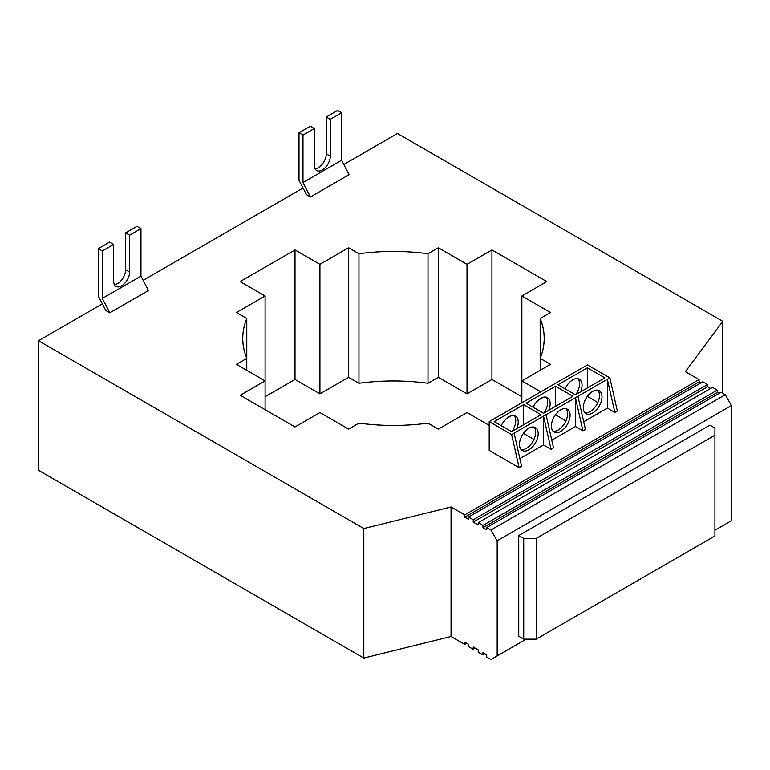 <?xml version="1.0" encoding="UTF-8"?>
<svg xmlns="http://www.w3.org/2000/svg" width="770" height="770" viewBox="0 0 770 770"><rect width="100%" height="100%" fill="white"/><g stroke="black" fill="none" stroke-linecap="round" stroke-linejoin="round"><path stroke-width="1.16" d="M582.928 430.834L585.421 429.4L577.943 396.3L575.45 397.734L582.928 430.834L575.45 426.522L575.45 397.734L511.636 434.578L489.2 421.623L587.414 364.922L609.85 377.878L607.357 379.312L614.835 412.412L607.357 408.1L607.357 379.312L577.943 396.3M583.699 421.758L607.357 408.1M592.65 391.401A13.225 7.633 120 0 0 584.016 403.057A13.225 7.633 120 0 0 586.037 413.644A13.225 7.633 120 0 0 599.262 406.011A13.225 7.633 120 0 0 599.262 390.746A13.225 7.633 120 0 0 592.65 391.401M714.926 530.222L731.5 520.645L731.5 405.511L497.179 540.79L490.942 530.001L486.707 527.556L486.707 529.856L482.963 527.7L482.963 525.39L478.228 522.657L478.228 524.967L473.242 522.089L473.242 519.779L468.507 517.045L468.507 519.346L464.772 517.19L464.772 514.889L699.093 379.6L685.387 371.689L722.78 321.311L397.464 133.499L343.815 164.472M303.024 188.024L143.143 280.328M102.352 303.881L38.5 340.744L363.815 528.557L451.056 506.968L451.056 636.501L464.772 644.423L466.764 643.268M464.772 514.889L451.056 506.968M551.792 440.18L575.45 426.522M546.036 414.722L553.514 447.822L551.022 449.257L543.543 444.945L543.543 416.156L551.022 449.257M519.885 458.602L543.543 444.945M514.129 433.144L521.608 466.245L519.115 467.679L489.2 450.411L489.2 421.623M609.85 377.878L617.328 410.978L614.835 412.412M109.792 312.822L102.314 298.433L140.958 276.122L148.437 290.511L109.792 312.822L105.808 310.522L98.329 296.132L98.329 248.633L109.667 242.088L113.662 244.388L113.662 281.233A11.281 6.516 -60 0 0 115.991 286.392A11.281 6.516 -60 0 0 124.692 283.37A11.281 6.516 -60 0 0 129.61 272.022L125.626 269.721L125.626 232.877L129.61 235.177L129.61 272.022M302.985 135.077L302.985 182.577L341.63 160.266L349.108 174.655L310.464 196.966L306.479 194.666L299.001 180.276L299.001 132.777L302.985 135.077L314.333 128.532L310.339 126.232L299.001 132.777M543.418 397.233L538.182 400.256M511.511 415.656L506.275 418.678M489.2 425.367L467.015 412.556L438.342 429.111L428.005 423.134A150.708 87.01 180 0 1 358.955 423.134L348.608 429.111L319.935 412.556L295.006 426.955L240.173 395.289L265.092 380.9L236.428 364.345L246.775 358.377A150.708 87.01 180 0 1 242.762 338.444A150.708 87.01 180 0 1 246.775 318.511L236.428 312.533L265.092 295.988L240.173 281.589L295.006 249.932L319.935 264.322L348.608 247.767L358.955 253.744A150.708 87.01 180 0 1 428.005 253.744L438.342 247.767L467.015 264.322L491.943 249.932L546.787 281.589L521.858 295.988L550.521 312.533L540.174 318.511A150.708 87.01 180 0 1 544.188 338.444A150.708 87.01 180 0 1 540.174 358.377L550.521 364.345L521.858 380.9L540.8 391.834M468.507 517.045L702.837 381.766L707.572 384.5L473.242 519.779M486.707 527.556L721.028 392.267L725.273 394.712L490.942 530.001M478.228 522.657L712.558 387.377L717.293 390.111L482.963 525.39M584.911 412.72A13.225 7.633 120 0 0 596.769 404.577A13.225 7.633 120 0 0 597.895 390.236M565.074 388.869A13.225 7.633 -60 0 1 572.707 379.889A13.225 7.633 -60 0 1 579.319 379.235A13.225 7.633 -60 0 1 580.619 391.872M575.825 394.644A13.225 7.633 120 0 0 577.952 378.725M572.957 396.3L555.507 386.222L526.093 403.201L543.543 413.278L572.957 396.3M541.05 414.722L523.6 404.645L494.186 421.623L511.636 431.7L541.05 414.722M587.414 367.8L558 384.779L575.45 394.856L604.864 377.878L587.414 367.8L587.414 387.945M597.79 402.575L587.414 396.281M543.918 413.067A13.225 7.633 120 0 0 546.046 397.147M512.012 431.489A13.225 7.633 120 0 0 514.139 415.569M528.836 428.245A13.225 7.633 120 0 0 520.202 439.901A13.225 7.633 120 0 0 522.224 450.489A13.225 7.633 120 0 0 535.448 442.856A13.225 7.633 120 0 0 535.448 427.591A13.225 7.633 120 0 0 528.836 428.245M511.636 434.578L519.115 467.679M521.097 449.565A13.225 7.633 120 0 0 532.956 441.422A13.225 7.633 120 0 0 534.082 427.081M501.26 425.714A13.225 7.633 -60 0 1 508.893 416.734A13.225 7.633 -60 0 1 515.505 416.079A13.225 7.633 -60 0 1 516.805 428.717M523.6 433.125L523.225 433.645M523.6 404.645L523.6 424.79M533.976 439.42L523.6 433.433M560.743 409.823A13.225 7.633 120 0 0 552.109 421.479A13.225 7.633 120 0 0 554.13 432.066A13.225 7.633 120 0 0 567.355 424.434A13.225 7.633 120 0 0 567.355 409.168A13.225 7.633 120 0 0 560.743 409.823M553.004 431.142A13.225 7.633 120 0 0 564.862 423A13.225 7.633 120 0 0 565.988 408.658M533.167 407.292A13.225 7.633 -60 0 1 540.8 398.311A13.225 7.633 -60 0 1 547.412 397.657A13.225 7.633 -60 0 1 548.712 410.294M565.883 420.998L555.507 414.703M555.507 406.368L555.507 386.222M464.772 644.423L464.772 642.113L468.507 644.278L468.507 646.579L473.242 649.312L473.242 647.012L478.228 649.89L478.228 652.19L482.963 654.924L484.965 653.778M473.242 649.312L475.244 648.157M482.963 654.924L482.963 652.623L486.707 654.779L486.707 657.079L490.942 659.534L526.218 639.167M451.056 636.501L363.815 658.09L38.5 470.278L38.5 340.744M521.858 396.733L491.943 379.456L467.015 393.855L438.342 377.3L428.005 383.277A150.708 87.01 0 0 0 358.955 383.277L348.608 377.3L319.935 393.855L295.006 379.456L265.092 396.733M114.364 284.611A11.281 6.516 120 0 0 125.626 269.721M315.036 168.755A11.281 6.516 120 0 0 326.297 153.865L326.297 117.021L330.282 119.321L330.282 156.166A11.281 6.516 -60 0 1 325.354 167.513A11.281 6.516 -60 0 1 316.663 170.536A11.281 6.516 -60 0 1 314.333 165.377L314.333 128.532M102.314 298.433L102.314 250.933L113.662 244.388M140.958 276.122L140.958 228.632L136.964 226.322L125.626 232.877M129.61 235.177L140.958 228.632M102.314 250.933L98.329 248.633M330.282 119.321L341.63 112.776L341.63 160.266M302.985 182.577L310.464 196.966M326.297 117.021L337.635 110.466L341.63 112.776M710.556 388.523L707.572 386.8L707.572 384.5M473.242 522.089L707.572 386.8M700.835 382.911L699.093 381.901L699.093 379.6M464.772 517.19L699.093 381.901M731.5 405.511L725.273 394.712M719.036 393.422L717.293 392.411L717.293 390.111M482.963 527.7L717.293 392.411M497.179 540.79L497.179 655.934M709.94 425.156L518.739 535.545L523.725 538.423L536.19 538.423L714.926 435.223L714.926 428.033L709.94 425.156M523.725 538.423L523.725 639.167L518.739 636.29L518.739 535.545M363.815 528.557L363.815 658.09M521.858 295.988L521.858 402.777M540.174 318.511L540.174 370.322M722.78 321.311L722.78 393.278M295.006 249.932L295.006 379.456M319.935 264.322L319.935 393.855M348.608 247.767L348.608 377.3M358.955 253.744L358.955 383.277M428.005 253.744L428.005 383.277M438.342 247.767L438.342 377.3M467.015 264.322L467.015 393.855M491.943 249.932L491.943 379.456M265.092 295.988L265.092 409.678M246.775 318.511L246.775 370.322M536.19 538.423L536.19 639.167L523.725 639.167M714.926 435.223L714.926 535.978L536.19 639.167M330.282 156.166L326.297 153.865"/></g></svg>
